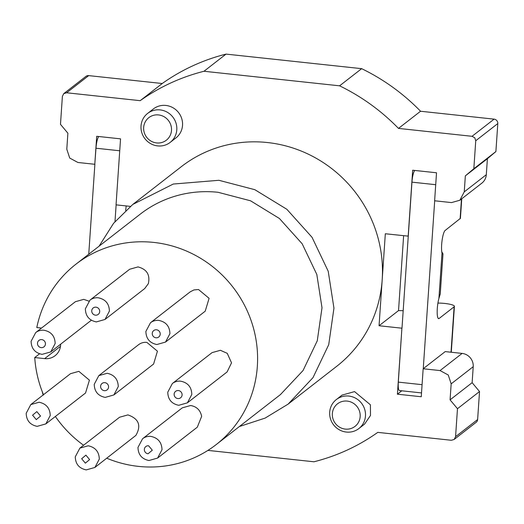 <?xml version="1.0" encoding="UTF-8"?>
<svg xmlns="http://www.w3.org/2000/svg" width="524" height="524" viewBox="0 0 524 524"><rect width="100%" height="100%" fill="white"/><g stroke="black" fill="none" stroke-linecap="round" stroke-linejoin="round"><path stroke-width="0.79" d="M153.087 364.429L153.591 364.056L157.442 351.198L146.871 342.395A12.242 11.77 -127.9 0 0 138.532 344.733L98.833 375.623L107.171 373.284C114.304 374.824 118.011 379.252 118.273 386.568L113.865 394.945L105.206 397.402C98.099 395.928 94.438 391.566 94.235 384.302L98.833 375.623M280.595 394.421L303.042 370.547L317.269 340.783L322.005 307.771L316.817 274.458L302.178 243.791L279.416 218.488L250.538 200.79L218.089 192.295A114.252 109.883 -127.9 0 0 140.294 214.113L75.888 264.227A114.252 109.883 52.1 0 0 36.791 327.552L41.52 328.063M60.633 344.216A15.301 14.718 52.1 0 1 55.092 355.698A15.301 14.718 52.1 0 1 44.671 358.619L34.741 357.551L39.549 353.811M75.888 264.227A114.252 109.883 52.1 0 1 153.689 242.409A114.252 109.883 52.1 0 1 252.424 324.566A114.252 109.883 52.1 0 1 216.216 444.562A114.252 109.883 52.1 0 1 138.415 466.38A114.252 109.883 52.1 0 1 106.765 458.225M83.578 445.243A114.252 109.883 52.1 0 1 55.374 416.482M43.479 394.716A114.252 109.883 52.1 0 1 34.741 357.551M198.517 289.523L193.939 289.936L190.179 291.861L150.48 322.751A12.242 11.77 -127.9 0 1 158.818 320.413C166.01 321.906 169.711 326.328 169.92 333.696L165.518 342.074L205.218 311.184L209.096 298.326L198.517 289.523M138.002 266.913L129.664 269.251L89.964 300.141A12.242 11.77 -127.9 0 1 98.302 297.802C105.494 299.289 109.195 303.717 109.405 311.079L105.003 319.463L144.703 288.567L148.331 283.687C150.296 274.831 146.858 269.238 138.002 266.913M172.363 383.522L167.765 392.201C167.968 399.458 171.623 403.827 178.736 405.294L187.396 402.845L227.095 371.948L231.529 362.844L227.246 353.333L220.401 350.294L212.063 352.626L172.363 383.522A12.242 11.77 -127.9 0 1 180.695 381.184C187.893 382.671 191.594 387.098 191.804 394.461L187.396 402.838M88.857 301.117L83.742 299.361L75.404 301.7M50.743 351.912L55.151 343.528C54.941 336.166 51.234 331.738 44.042 330.251A12.242 11.77 -127.9 0 0 35.704 332.589L31.106 341.268C31.316 348.526 34.97 352.894 42.084 354.362L50.743 351.912L91.346 320.236M157.606 458.061L197.312 427.171L201.642 416.37C200.41 410.213 196.729 406.591 190.612 405.511L182.273 407.849L142.574 438.739A12.242 11.77 -127.9 0 1 150.912 436.4C158.052 437.94 161.752 442.361 162.014 449.684L157.606 458.061L148.947 460.517C141.84 459.044 138.179 454.681 137.976 447.417L142.574 438.739M78.836 371.352L70.498 373.691L30.798 404.58L39.136 402.242C46.276 403.775 49.977 408.203 50.239 415.519L45.837 423.903L37.171 426.353C30.064 424.885 26.403 420.517 26.2 413.259L30.798 404.58M45.837 423.903L85.536 393.007L89.421 380.169L78.862 371.352M94.916 467.447L135.893 435.392C141.493 425.547 138.834 418.715 127.915 414.897L119.577 417.235L79.877 448.125L88.215 445.786C95.355 447.319 99.056 451.747 99.318 459.063L94.916 467.447L86.25 469.897C79.144 468.43 75.482 464.061 75.279 456.804L79.877 448.125M99.088 246.175L113.557 223.329L132.775 204.452L173.267 184.042L218.908 180.295L254.841 189.695L286.831 209.273L312.035 237.293L328.221 271.255L333.952 308.151L328.718 344.7L312.979 377.666L288.135 404.109L265.111 418.1L239.416 426.51M423.163 368.758L445.223 351.597L462.116 353.412L440.055 370.573L423.163 368.758L421.257 396.753L397.408 394.192L401.908 328.201L379.055 325.745L382.192 279.751A126.494 121.653 -127.9 0 0 267.43 142.535A126.494 121.653 -127.9 0 0 181.297 166.691L132.775 204.452M345.309 429.097A14.279 13.735 52.1 0 1 332.354 413.6A14.279 13.735 52.1 0 1 347.216 401.096A14.279 13.735 52.1 0 1 360.171 416.587A14.279 13.735 52.1 0 1 345.309 429.097M156.624 142.934A14.279 13.735 52.1 0 1 143.668 127.443A14.279 13.735 52.1 0 1 158.536 114.933A14.279 13.735 52.1 0 1 171.492 130.43A14.279 13.735 52.1 0 1 156.624 142.934M43.184 395.266L42.261 391.664M207.93 450.398L313.961 461.782C337.129 455.913 358.396 446.114 377.778 432.372L451.321 440.271L454.098 439.492L476.152 422.331A4.081 3.923 -127.9 0 0 477.626 419.534L479.532 391.539L472.131 382.684L473.218 366.689A12.242 11.77 -127.9 0 0 470.303 357.827A12.242 11.77 -127.9 0 0 462.116 353.412M440.055 370.573L448.249 374.994L451.164 383.85L450.07 399.851L457.478 408.7L455.566 436.695L454.21 439.4M288.135 404.109L336.657 366.355A126.494 121.653 -127.9 0 0 382.192 279.751L385.323 233.756L408.268 236.141L411.949 182.149A10.198 2.05 -83.9 0 1 414.818 170.451M342.041 395.116L354.545 391.605L370.416 404.81L370.488 415.466L364.599 424.093L358.861 428.56A18.36 17.659 52.1 0 1 346.357 432.064A18.36 17.659 52.1 0 1 330.487 418.859A18.36 17.659 52.1 0 1 336.31 399.576A18.36 17.659 52.1 0 1 348.814 396.065A18.36 17.659 52.1 0 1 364.678 409.27A18.36 17.659 52.1 0 1 358.861 428.56M397.408 394.192L401.764 390.806M408.176 236.213L412.676 170.221L436.525 172.782L434.619 200.777L451.511 202.592L459.843 200.253L481.903 183.092A12.242 11.77 -127.9 0 0 482.237 182.817A12.242 11.77 -127.9 0 0 486.305 174.708L487.399 158.713L495.894 151.567L497.8 123.566A4.081 3.923 -127.9 0 0 494.099 119.145L420.556 111.245A204.019 196.218 -127.9 0 0 361.652 68.664L339.591 85.825C361.626 96.54 381.262 110.741 398.495 128.406L472.039 136.305L474.77 137.779L475.746 140.733L473.834 168.728L465.338 175.874L464.251 191.869L459.843 200.253M160.128 109.909A18.36 17.659 52.1 0 1 175.999 123.107A18.36 17.659 52.1 0 1 170.182 142.397A18.36 17.659 52.1 0 1 157.678 145.901A18.36 17.659 52.1 0 1 141.808 132.696A18.36 17.659 52.1 0 1 147.63 113.413A18.36 17.659 52.1 0 1 160.128 109.909M361.652 68.664L226.047 54.103A204.019 196.218 -127.9 0 0 162.237 83.513L88.694 75.613A4.081 3.923 -127.9 0 0 85.916 76.393L63.745 93.645L62.389 96.35L60.483 124.345L67.884 133.201L66.797 149.196L69.712 158.052L77.899 162.473L94.792 164.287L96.704 136.292L120.546 138.853L116.046 204.845L130.358 206.384M94.792 164.287L95.971 148.22A10.198 2.05 -83.9 0 1 98.84 136.522M379.055 325.745L398.528 310.594L403.631 235.721M461.749 198.773L460.413 218.357L445.125 230.475A12.242 2.456 96.1 0 0 442.086 240.418A12.242 2.456 96.1 0 0 442.007 253.099L442.983 253.858L441.745 251.73M421.519 392.921L399.432 390.55A10.198 2.05 -83.9 0 1 398.312 382.127L401.908 328.201M403.185 310.712L398.528 310.594M114.992 221.587L116.132 204.851M126.186 205.932L125.695 210.425M170.182 142.397L175.913 137.936A18.36 17.659 -127.9 0 0 181.736 118.647A18.36 17.659 -127.9 0 0 165.866 105.442A18.36 17.659 -127.9 0 0 153.362 108.953L147.63 113.413M339.591 85.825L203.993 71.264C180.826 77.133 159.558 86.932 140.183 100.673L66.64 92.774L63.745 93.645M438.195 318.363L439.125 318.468A12.242 2.456 96.1 0 1 438.634 318.638A12.242 2.456 96.1 0 1 437.18 311.361A12.242 2.456 96.1 0 1 438.916 298.425L440.252 293.977L442.983 253.97L442.38 253.819M401.993 328.135L408.268 236.141M94.883 164.222L88.746 254.219M439.125 318.468L454.125 306.795A12.242 2.286 3.9 0 0 454.413 306.344A12.242 2.286 3.9 0 0 437.92 303.088M434.697 200.784L423.254 368.686M472.131 382.684L450.07 399.851M457.478 408.7L479.532 391.539M162.237 83.513L140.183 100.673M226.047 54.103L203.993 71.264M420.556 111.245L398.495 128.406M495.894 151.567L473.834 168.728M487.399 158.713L465.338 175.874M104.859 382.658A4.081 3.923 -127.9 0 0 100.615 386.234A4.081 3.923 -127.9 0 0 104.315 390.662A4.081 3.923 -127.9 0 0 108.56 387.085A4.081 3.923 -127.9 0 0 104.859 382.658M44.671 358.619L60.483 346.312M152.301 450.201L148.6 445.773A4.081 3.923 -127.9 0 0 144.355 449.35A4.081 3.923 -127.9 0 0 148.056 453.771L152.301 450.201M32.58 415.185L36.28 419.613L40.525 416.043L36.824 411.615L32.58 415.185M81.659 458.729L85.36 463.157L89.604 459.587L85.903 455.159L81.659 458.729M156.506 329.786A4.081 3.923 -127.9 0 0 152.261 333.362A4.081 3.923 -127.9 0 0 155.962 337.784A4.081 3.923 -127.9 0 0 160.206 334.214A4.081 3.923 -127.9 0 0 156.506 329.786M95.99 307.175A4.081 3.923 -127.9 0 0 91.746 310.745A4.081 3.923 -127.9 0 0 95.447 315.173A4.081 3.923 -127.9 0 0 99.691 311.603A4.081 3.923 -127.9 0 0 95.99 307.175M178.389 390.557A4.081 3.923 -127.9 0 0 174.138 394.127A4.081 3.923 -127.9 0 0 177.846 398.554A4.081 3.923 -127.9 0 0 182.09 394.978A4.081 3.923 -127.9 0 0 178.389 390.557M41.73 339.624A4.081 3.923 -127.9 0 0 37.486 343.194A4.081 3.923 -127.9 0 0 41.186 347.622A4.081 3.923 -127.9 0 0 45.437 344.052A4.081 3.923 -127.9 0 0 41.73 339.624M95.971 148.22L119.734 150.774M422.082 384.675L398.312 382.127M411.949 182.149L435.713 184.703M451.026 352.22L454.125 306.795M438.916 298.425L442.007 253.099M460.124 218.803L461.474 198.982M473.218 366.689L451.164 383.85M477.626 419.534L455.566 436.695M88.694 75.613L66.64 92.774M494.099 119.145L472.039 136.305M497.8 123.566L475.746 140.733M486.305 174.708L464.251 191.869M153.571 364.056L113.865 394.945M280.615 394.448L216.216 444.562M75.41 301.693L35.704 332.589M105.003 319.463L96.337 321.913C89.231 320.446 85.569 316.077 85.366 308.819L89.964 300.141M150.48 322.751L145.882 331.43C146.085 338.694 149.746 343.056 156.853 344.53L165.518 342.074M342.041 395.109L336.31 399.576M451.282 352.246L454.413 306.344"/></g></svg>
